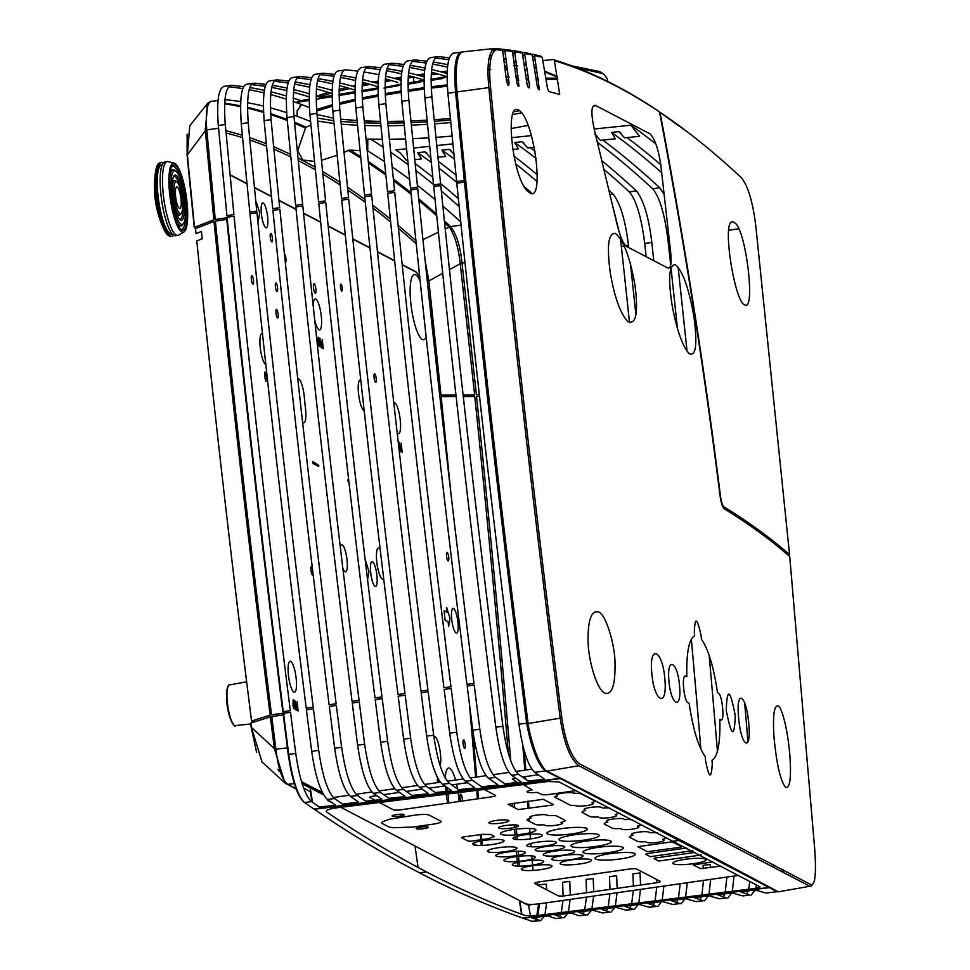 <?xml version="1.0" encoding="UTF-8"?>
<svg xmlns="http://www.w3.org/2000/svg" width="970" height="970" viewBox="0 0 970 970"><rect width="100%" height="100%" fill="white"/><g stroke="black" fill="none" stroke-linecap="round" stroke-linejoin="round"><path stroke-width="1.45" d="M491.802 50.1L501.15 49.082L494.179 48.5L462.423 51.919M506.801 50.731L510.984 50.27L503.369 49.312L498.168 49.87M494.336 50.282L491.475 50.585M502.751 51.167L504.909 50.937M517.568 52.222L520.866 51.859L513.215 50.598L509.226 51.022M504.982 51.483L502.812 51.713M512.657 52.756L514.815 52.513M528.104 54.114L530.784 53.823L523.109 52.271L519.932 52.598M514.9 53.144L512.742 53.374M522.6 54.72L524.746 54.478M538.677 56.43L540.811 56.187L533.027 54.32L530.663 54.562M524.855 55.181L522.709 55.411M532.603 57.109L534.737 56.866M535.331 60.492L533.039 59.825M657.866 110.859L658.024 110.835C622.364 86.985 587.323 69.876 552.912 59.546L542.836 60.589M489.632 55.387L491.475 55.739M503.66 58.333L505.952 58.891M513.797 60.928L516.101 61.571M523.994 63.923L526.31 64.663M534.24 67.33L536.58 68.155M544.631 71.162L557.168 76.315M493.681 48.609L494.651 48.5C488.637 51.737 486.697 64.772 488.856 87.603C509.359 296.481 533.136 506.655 560.187 718.139L528.116 723.523C500.92 511.675 477.204 301.149 456.979 91.932C455.015 66.736 456.991 53.398 462.908 51.907M547.019 771.089L578.908 765.73L809.829 886.24L778.401 891.83L694.108 847.016L547.019 771.089C545.855 771.453 543.151 767.816 538.92 760.165C533.973 750.343 528.674 730.034 528.116 723.523M560.187 718.139C563.97 743.238 570.202 759.098 578.908 765.73M783.336 869.932L783.433 872.2M809.829 886.24L778.401 891.83M810.787 886.41L812.52 884.579M534.518 55.569L542.254 57.23L547.504 88.355L548.79 91.556L559.726 94.454L554.379 60.673C588.79 70.968 623.819 88.052 659.503 111.938C683.838 239.845 704.002 367.63 719.982 495.306C721.037 502.557 722.407 507.019 724.093 508.692C748.961 523.994 770.847 539.938 789.726 556.525L814.776 849.987C816.376 873.715 815.127 885.27 811.041 884.664L580.096 764.13C571.669 758.176 565.583 742.802 561.836 717.994C534.761 506.376 510.996 296.25 490.553 87.639C488.468 65.523 490.347 52.889 496.167 49.712L502.63 50.282L506.631 81.722L507.843 84.948L508.716 85.033L509.032 82.547L504.849 50.513L512.475 51.458L516.852 82.874L518.077 86.087L518.962 86.197L514.706 51.774L522.345 53.023L527.062 84.402L528.311 87.627L529.196 87.773L529.462 85.299L524.6 53.544L532.239 54.853L537.271 86.342L538.532 89.543L539.417 89.725L534.518 55.569M694.071 317.639C689.124 288.963 682.916 271.321 675.423 264.701C669.094 264.386 667.99 277.929 672.125 305.32C676.636 329.485 682.237 345.502 688.906 353.383C695.817 357.19 697.539 345.271 694.071 317.639M635.107 285.992C630.233 257.862 623.686 240.33 615.429 233.394C608.275 232.703 606.614 246.247 610.469 274.001C614.75 297.923 620.509 313.759 627.748 321.531C635.98 325.241 638.43 313.395 635.107 285.992M517.907 109.743C504.485 102.99 512.912 181.487 528.698 192.036C545.71 207.616 534.349 115.794 517.907 109.743M594.489 130.332L617.15 224.628C620.182 236.91 623.407 244.234 626.826 246.61L667.772 267.987C670.719 268.933 671.689 263.804 670.694 252.576L660.812 164.973C658.315 148.737 654.689 138.334 649.924 133.799L595.119 105.245C591.082 105.5 590.875 113.854 594.489 130.332M785.7 787.47C789.713 788.367 791.193 779.152 790.15 759.825C788.695 734.666 782.705 708.706 778.328 705.954C774.133 704.935 772.666 715.145 773.951 736.582C776.534 764.069 780.45 781.032 785.7 787.47M605.365 693.356C612.191 694.532 615.404 684.311 615.016 662.716C614.968 645.038 605.692 612.749 597.993 611.84C591.433 610.748 588.123 619.672 588.062 638.624C587.662 659.26 597.12 691.064 605.365 693.356M712.016 760.274C717.751 756.915 720.358 743.287 719.849 719.413L720.698 719.861C724.929 723.002 722.444 694.556 718.346 693.113L717.521 692.653C713.69 666.96 708.33 649.172 701.468 639.291L701.128 635.884C697.175 617.429 694.92 616.241 694.338 632.343L694.678 635.738C688.942 639.048 686.323 652.677 686.808 676.636L685.899 676.187C681.207 673.107 683.753 701.565 688.215 702.923L689.149 703.383C692.956 728.991 698.315 746.779 705.226 756.733L705.481 760.189C709.07 778.619 711.325 779.807 712.271 763.729L712.016 760.274M726.251 710.258C731.441 736.933 734.448 738.679 735.248 715.508C730.07 688.833 727.076 687.087 726.251 710.258M738.594 717.473C740.995 747.227 751.653 753.132 748.767 723.778C746.403 694.156 735.745 688.021 738.594 717.473M668.948 680.916C670.743 705.311 681.983 711.24 679.546 685.875C677.739 661.382 666.499 655.611 668.948 680.916M651.816 673.18C654.01 702.171 667.76 708.997 664.838 678.976C662.655 649.876 648.881 643.255 651.816 673.18M687.997 132.381L658.363 111.186M788.052 555.058L788.416 553.652M723.862 506.813C722.444 505.37 721.292 501.623 720.407 495.561C704.438 367.933 684.299 240.172 659.988 112.265C686.93 130.38 714.017 152.169 741.262 177.619C747.955 185.609 752.805 201.76 755.812 226.071L789.556 554.646C770.629 538.047 748.731 522.102 723.862 506.813M734.326 222.688C720.092 211.702 734.448 304.665 745.154 305.004C755.727 310.667 745.615 226.604 734.326 222.688M460.374 52.222L461.514 52.053C455.585 53.544 453.608 66.894 455.573 92.114L447.91 93.278C445.933 68.033 447.922 54.659 453.851 53.156M461.756 52.077A4329.886 1005.041 81.9 0 0 461.514 52.053L453.269 53.168M455.573 92.114L464.315 180.444L456.652 181.56L447.91 93.278M354.984 92.853L339.027 95.496M332.031 96.66L316.099 99.304M309.115 100.468L303.04 101.474A4329.886 1005.041 81.9 0 0 302.834 101.401M458.677 53.568A4329.886 1005.041 -98.1 0 1 459.877 53.689M489.025 58.321A4329.886 1005.041 -98.1 0 1 490.82 58.721M504.133 62.019A4329.886 1005.041 -98.1 0 1 506.437 62.662M514.367 65.002A4329.886 1005.041 -98.1 0 1 516.695 65.742M557.313 77.139A4329.886 1005.041 81.9 0 0 544.752 71.913M536.689 68.858A4329.886 1005.041 81.9 0 0 534.349 68.009M526.407 65.305A4329.886 1005.041 81.9 0 0 524.091 64.553M516.186 62.153A4329.886 1005.041 81.9 0 0 513.882 61.498M506.013 59.4A4329.886 1005.041 81.9 0 0 503.721 58.843M491.366 56.139A4329.886 1005.041 81.9 0 0 489.535 55.787M408.152 89.955L424.193 87.688M431.226 86.766L447.279 84.826M454.966 83.966L456.373 83.808M488.31 80.813L490.02 80.68M506.364 79.54L508.619 79.407M516.319 78.994L518.562 78.885M526.189 78.558L528.42 78.485M535.986 78.267L538.204 78.218M545.795 78.121L557.507 78.194M316.559 109.489L332.334 104.724M339.282 102.941L355.178 99.304M362.162 97.861L378.118 94.842M385.138 93.617L401.119 91.01M228.605 86.766A4329.886 1005.041 -98.1 0 1 242.9 88.646M249.241 89.737A4329.886 1005.041 -98.1 0 1 264.022 92.877M270.703 94.575A4329.886 1005.041 -98.1 0 1 286.223 99.158M293.183 101.498A4329.886 1005.041 -98.1 0 1 295.777 102.42M296.032 102.517A4329.886 1005.041 -98.1 0 1 309.381 107.634M243.797 86.73A4329.886 1005.041 81.9 0 0 231.393 85.348L230.193 85.53M300.7 100.637A4329.886 1005.041 81.9 0 0 293.207 98.115M286.332 95.981A4329.886 1005.041 81.9 0 0 271.018 91.847M264.422 90.343A4329.886 1005.041 81.9 0 0 249.908 87.627M505.152 70.034L507.358 69.719M514.876 68.652L517.071 68.337M509.335 77.091L506.425 77.188A4329.886 1005.041 81.9 0 0 506.037 77.042M527.813 74.46L525.619 74.775M518.138 75.842L515.919 76.157M524.794 69.222A4329.886 1005.041 -98.1 0 1 527.146 70.07M223.815 86.391L231.393 85.348C225.501 86.73 223.464 99.789 225.282 124.548L218.311 125.457C216.504 100.771 218.541 87.736 224.434 86.366M225.282 124.548L233.928 214.576L226.931 215.631L218.311 125.457M332.031 96.236L317.675 98.964L320.597 97.376A4328.686 1004.762 81.9 0 0 316.099 95.872M354.984 91.713L339.027 94.332L342.701 93.714L339.755 95.351L353.407 93.108L354.984 92.15M362.004 90.537L364.829 90.077L361.895 91.726M378.47 87.955L375.548 89.482L362.004 91.701M400.998 84.135L385.005 87.385M400.998 84.196L397.676 85.857L384.023 88.1M408.043 82.959L409.085 82.789L408.03 83.25M424.448 80.292L419.804 82.232L408.03 84.172M431.42 72.229A4328.686 1004.762 -98.1 0 1 446.588 76.606L430.825 79.346M446.576 76.642L441.944 78.618L431.104 80.389M456.155 76.29L454.748 76.521M490.808 69.367L488.08 70.204M507.128 67.936L504.933 68.3M517.531 66.008L513.482 65.669M309.115 100.371L295.571 102.59L300.288 100.783M332.031 95.484L320.585 97.364M309.175 93.726A4328.686 1004.762 81.9 0 0 293.752 89.604M287.096 88.1A4328.686 1004.762 81.9 0 0 272.364 85.384M266.071 84.475A4328.686 1004.762 81.9 0 0 254.346 83.214L246.683 84.232M251.569 84.62A4328.686 1004.762 -98.1 0 1 265.356 86.391M271.806 87.482A4328.686 1004.762 -98.1 0 1 286.756 90.622M293.486 92.32A4328.686 1004.762 -98.1 0 1 309.103 96.903M253.109 83.384L254.346 83.214C248.575 83.287 246.538 96.442 248.211 122.669A3256.448 759.546 81.9 0 0 256.783 211.12L249.823 212.175A3413.697 788.295 -98.1 0 1 241.263 123.748C239.554 97.655 241.554 84.475 247.277 84.22M424.157 76.969A4328.686 1004.762 81.9 0 0 408.625 72.859M401.932 71.38A4328.686 1004.762 81.9 0 0 387.066 68.7M380.749 67.815A4328.686 1004.762 81.9 0 0 368.806 66.59L361.179 67.609M366.078 67.973A4328.686 1004.762 -98.1 0 1 380.034 69.707M386.509 70.774A4328.686 1004.762 -98.1 0 1 401.58 73.878M408.358 75.551A4328.686 1004.762 -98.1 0 1 424.072 80.11M367.618 66.76L368.806 66.59C363.01 66.797 361.022 80.243 362.828 106.906L371.534 194.036L364.526 195.067L355.832 107.949C353.82 82.535 355.796 69.076 361.749 67.585M435.154 58.03A4328.686 1004.762 -98.1 0 1 448.819 59.691M455.961 60.855A4328.686 1004.762 -98.1 0 1 457.282 61.098M488.116 68.531A4328.686 1004.762 -98.1 0 1 489.838 69.052M449.401 57.812A4328.686 1004.762 81.9 0 0 437.882 56.648L430.243 57.666M436.73 56.818L437.882 56.648C431.917 58.151 429.94 71.562 431.929 96.879L440.598 183.9L433.566 184.93L424.896 97.909C422.896 72.568 424.872 59.158 430.813 57.654M412.092 61.34A4328.686 1004.762 -98.1 0 1 426.121 63.062M432.608 64.129A4328.686 1004.762 -98.1 0 1 447.534 67.185M454.966 69.028A4328.686 1004.762 -98.1 0 1 456.337 69.391M447.837 64.687A4328.686 1004.762 81.9 0 0 433.166 62.056M426.824 61.183A4328.686 1004.762 81.9 0 0 414.833 59.958L407.206 60.977M413.681 60.128L414.833 59.958C408.855 61.474 406.866 74.908 408.867 100.274L417.561 187.271L410.528 188.301L401.835 101.304C399.834 75.915 401.822 62.468 407.776 60.964M389.079 64.65A4328.686 1004.762 -98.1 0 1 403.071 66.384M409.546 67.439A4328.686 1004.762 -98.1 0 1 424.642 70.555M447.134 73.611A4328.686 1004.762 81.9 0 0 431.686 69.537M424.981 68.058A4328.686 1004.762 81.9 0 0 410.116 65.378M403.775 64.493A4328.686 1004.762 81.9 0 0 391.807 63.268L384.168 64.287M390.619 63.438L391.807 63.268C385.999 63.741 384.011 77.188 385.842 103.62L394.511 190.654L387.539 191.672L378.821 104.651C376.809 79.237 378.785 65.778 384.738 64.275M401.095 80.304A4328.686 1004.762 81.9 0 0 385.587 76.194M378.894 74.714A4328.686 1004.762 81.9 0 0 364.065 72.022M357.748 71.137A4328.686 1004.762 81.9 0 0 345.841 69.901L338.19 70.931M385.308 78.897A4328.686 1004.762 -98.1 0 1 397.845 82.462M344.653 70.07L345.841 69.901C340.046 70.131 338.045 83.541 339.852 110.156A5599.701 1302.14 81.9 0 0 348.545 197.431L341.549 198.474A5746.207 1331.301 -98.1 0 1 332.868 111.21C331.037 84.523 333.001 71.089 338.785 70.907M378.07 83.65A4328.686 1004.762 81.9 0 0 362.574 79.54M355.905 78.049A4328.686 1004.762 81.9 0 0 341.088 75.357M334.783 74.472A4328.686 1004.762 81.9 0 0 322.913 73.223L315.262 74.254M320.161 74.617A4328.686 1004.762 -98.1 0 1 334.056 76.363M340.531 77.442A4328.686 1004.762 -98.1 0 1 355.553 80.558M362.307 82.232A4328.686 1004.762 -98.1 0 1 377.985 86.803M321.713 73.405L322.913 73.223C317.117 73.453 315.104 86.827 316.899 113.357A5031.426 1171.154 81.9 0 0 325.58 200.838L318.596 201.881A5214.817 1206.91 -98.1 0 1 309.927 114.411C308.108 87.809 310.085 74.411 315.856 74.229M355.068 86.997A4328.686 1004.762 81.9 0 0 339.597 82.886M332.94 81.395A4328.686 1004.762 81.9 0 0 318.148 78.691M311.843 77.794A4328.686 1004.762 81.9 0 0 300.021 76.557L292.358 77.576M297.269 77.952A4328.686 1004.762 -98.1 0 1 311.127 79.71M317.59 80.777A4328.686 1004.762 -98.1 0 1 332.589 83.905M339.33 85.59A4328.686 1004.762 -98.1 0 1 354.996 90.161M298.808 76.727L300.021 76.557C294.237 76.63 292.225 89.943 293.983 116.509A4406.601 1026.587 81.9 0 0 302.64 204.258L295.656 205.313A4597.121 1062.974 -98.1 0 1 287.011 117.576C285.228 91.071 287.205 77.733 292.964 77.564M332.104 90.368A4328.686 1004.762 81.9 0 0 316.656 86.245M310 84.742A4328.686 1004.762 81.9 0 0 295.244 82.038M288.939 81.141A4328.686 1004.762 81.9 0 0 277.165 79.879L269.502 80.91M274.389 81.286A4328.686 1004.762 -98.1 0 1 288.223 83.044M294.674 84.135A4328.686 1004.762 -98.1 0 1 309.648 87.264M316.39 88.949A4328.686 1004.762 -98.1 0 1 332.031 93.532M275.941 80.061L277.165 79.879C271.382 79.964 269.357 93.205 271.079 119.613A3801.224 886.168 81.9 0 0 279.7 207.689L272.74 208.744A3979.607 919.511 -98.1 0 1 264.131 120.68C262.373 94.332 264.361 81.068 270.096 80.886M467.479 211.557L468.886 211.375M370.601 139.134A4329.886 1005.041 -98.1 0 1 383.041 147.088M390.643 152.205A4329.886 1005.041 -98.1 0 1 408.14 164.682M415.863 170.502A4329.886 1005.041 -98.1 0 1 433.529 184.542M433.929 184.87A4329.886 1005.041 -98.1 0 1 435.663 186.301M441.338 191.054A4329.886 1005.041 -98.1 0 1 459.186 206.658M594.173 129.022L630.912 125.178A4329.886 1005.041 -98.1 0 1 655.853 143.96M400.137 152.848A4329.886 1005.041 81.9 0 0 395.833 149.901L406.539 148.774M413.596 148.022L429.674 146.325M436.742 145.573L452.869 143.875M511.481 137.691L531.451 135.594M468.498 207.677A4329.886 1005.041 81.9 0 0 466.934 206.258M458.361 198.62A4329.886 1005.041 81.9 0 0 440.562 183.488M432.778 177.183A4329.886 1005.041 81.9 0 0 415.172 163.639M467.928 215.849L469.698 219.244M395.833 149.901L400.234 152.945L406.563 160.511L407.715 160.389M414.772 159.662L421.489 158.959L417.658 152.666A4328.686 1004.762 -98.1 0 1 431.298 162.463M620.982 133.06A4328.686 1004.762 81.9 0 0 619.03 131.641L624.583 137.849L639.509 136.297L630.912 125.178M619.018 131.641L611.621 132.405A4328.686 1004.762 -98.1 0 1 661.734 172.733M594.792 134.175L600.442 140.347L615.295 138.807L611.621 132.417M512.79 149.465L518.416 148.871L514.646 142.541L522.042 141.741L527.704 147.913L534.276 147.222M496.179 144.445L494.53 144.615M461.732 154.763L463.126 154.618M449.292 149.368L453.887 154.012M449.292 149.344L441.896 150.12A4328.686 1004.762 -98.1 0 1 454.396 159.116M437.906 157.249L445.679 156.437L441.908 150.132M417.67 152.666L425.054 151.89L430.85 157.989M628.693 247.532A6011.975 1394.436 81.9 0 0 628.475 245.543C625.468 220.481 620.327 203.312 613.052 194.061A4328.686 1004.762 81.9 0 0 609.087 190.411M613.695 209.847L619.393 232.8M620.327 238.571L621.358 246.525A6088.302 1414.284 -98.1 0 1 629.506 322.622M635.908 314.886A6011.975 1394.436 81.9 0 0 630.452 263.852M499.162 173.824A4328.007 1004.605 81.9 0 0 497.343 172.369M499.356 191.951A4309.431 1000.3 -98.1 0 1 501.163 193.418M498.653 185.088L500.096 183.039M500.471 186.664L498.968 188.119M497.21 170.987A4328.686 1004.762 -98.1 0 1 499.016 172.442M531.414 192.945A4328.686 1004.762 81.9 0 0 524.091 186.519M498.277 165.227A4328.686 1004.762 81.9 0 0 496.47 163.809M653.731 260.384L651.816 242.427C648.784 217.292 643.656 200.123 636.405 190.92A4328.686 1004.762 81.9 0 0 601.97 160.862M604.067 169.507A4328.686 1004.762 -98.1 0 1 629.348 191.927C636.284 200.16 641.412 217.328 644.711 243.409L646.093 256.371M537.344 174.794A4328.686 1004.762 81.9 0 0 513.93 156.109M515.64 163.918A4328.686 1004.762 -98.1 0 1 537.004 181.487M535.052 151.259A4328.686 1004.762 81.9 0 0 530.214 147.646M523.921 143.063A4328.686 1004.762 81.9 0 0 522.09 141.753M514.67 142.517A4328.686 1004.762 -98.1 0 1 536.204 158.571M466 183.16A4328.686 1004.762 81.9 0 0 462.957 180.638M455.997 175.012A4328.686 1004.762 81.9 0 0 438.331 161.432M426.958 153.212A4328.686 1004.762 81.9 0 0 425.078 151.89M439.022 168.283A4328.686 1004.762 -98.1 0 1 457.646 183.087M504.739 227.804L502.351 220.784M520.829 390.91L522.466 390.692M463.648 159.735A4328.686 1004.762 81.9 0 0 462.108 158.595M451.183 150.665A4328.686 1004.762 81.9 0 0 449.328 149.356M462.799 165.458A4328.686 1004.762 -98.1 0 1 464.339 166.646M499.78 196.013A4328.686 1004.762 -98.1 0 1 501.599 197.625M664.292 194.691L659.721 187.756A4328.686 1004.762 81.9 0 0 602.879 140.092M596.72 135.545A4328.686 1004.762 81.9 0 0 595.568 134.709M597.447 142.323A4328.686 1004.762 -98.1 0 1 652.652 188.762C659.612 196.995 664.717 214.152 668.003 240.208L670.694 265.028M670.997 267.829L677.46 328.539M687.051 351.213L678.127 267.15M660.788 164.742A4328.686 1004.762 81.9 0 0 627.069 137.582M425.175 260.954L428.873 280.936L440.974 395.032L455.961 395.008M463.102 395.008L474.645 394.996L460.204 263.282C458.264 246.986 454.651 234.958 449.353 227.186L449.207 227.029A4318.173 1002.325 81.9 0 0 444.587 222.809M436.73 215.801A4318.173 1002.325 81.9 0 0 418.931 200.632M411.159 194.315A4318.173 1002.325 81.9 0 0 393.493 180.675M385.854 175.085A4318.173 1002.325 81.9 0 0 368.406 163.033M360.791 158.086A4318.173 1002.325 81.9 0 0 348.327 150.411L344.023 152.375M337.208 155.236L321.507 160.28M314.547 161.456L302.81 160.014L297.693 150.714L305.489 128.052A4318.173 1002.325 81.9 0 0 294.637 123.408M298.02 157.977L315.104 167.131M322.622 171.472L339.9 182.154M347.502 187.174L364.987 199.42M372.686 205.131L390.316 218.905M398.1 225.295L415.924 240.633M384.496 161.663A4318.028 1002.289 81.9 0 0 367.739 150.932L367.763 139.074L382.265 139.28M389.358 139.256L405.557 138.928M412.662 138.674L428.837 137.849M435.93 137.388L452.105 136.091M459.804 135.363L461.211 135.218M360.052 150.665L350.085 150.12L360.646 156.606M348.327 150.411L350.085 150.12M459.877 121.711L458.47 121.856M450.771 122.584L434.584 123.881M427.491 124.342L411.316 125.178M404.211 125.433L388.012 125.76M380.919 125.773L364.671 125.518M357.53 125.251L341.234 124.196M334.068 123.505L317.651 121.068M368.248 161.505L385.696 173.472M393.335 179.026L410.989 192.581M418.761 198.862L436.536 213.946M444.393 220.917L450.626 226.58C456.482 234.061 460.289 246.247 462.035 263.125L476.403 394.863L479.325 394.475M460.75 221.9A4318.028 1002.289 81.9 0 0 442.878 206.137M435.069 199.553A4318.028 1002.289 81.9 0 0 417.367 185.355M409.631 179.474A4318.028 1002.289 81.9 0 0 392.11 166.828M472.548 246.707L470.183 237.674M487.013 393.432L488.419 393.238M317.36 118.073L333.789 120.704M340.955 121.456L357.263 122.584M364.405 122.875L380.664 123.178M387.757 123.166L403.969 122.863M411.062 122.62L427.249 121.808M434.342 121.347L450.516 120.05M458.228 119.322L459.622 119.189M409.813 75.939L408.309 76.157M401.265 77.224L394.147 78.352M387.454 79.455L385.236 79.843M378.203 81.08L372.638 82.098M366.32 83.311L362.174 84.147M355.141 85.615L352.389 86.221M346.484 87.567L339.112 89.361M328.236 92.332L316.778 96.091M301.209 104.421L300.009 105.9M601.921 72.944L599.812 71.634L571.475 65.754M526.37 65.075L525.764 65.087M515.858 65.475L514.439 65.536M506.873 65.936L504.642 66.057M456.3 70.095L454.894 70.24M447.243 71.089L440.804 71.841M433.372 72.738L431.359 72.992M424.326 73.914L416.87 74.932M491.584 115.272L493.245 115.042M514.051 111.671L519.556 110.653M459.477 117.6L458.07 117.746M450.359 118.473L434.184 119.746M427.079 120.195L410.904 120.971M403.799 121.201L387.588 121.42M380.482 121.383L364.211 120.947M357.069 120.571L340.737 119.164M333.547 118.207L317.008 114.521M493.087 113.417L491.426 113.66M419.476 75.636L424.254 74.981M431.286 74.059L436.003 73.465M443.46 72.568L447.182 72.132M454.845 71.283L456.252 71.137M340.506 90.719L349.406 88.428M362.101 85.53L369.036 84.087M375.317 82.85L378.13 82.317M385.163 81.043L390.086 80.183M396.766 79.067L401.192 78.352M408.237 77.273L412.408 76.642M576.823 67.779L602.346 73.465L604.31 74.666L607.268 78.74M521.678 112.884L512.827 114.484M493.5 117.564L491.911 117.794M602.346 73.465L599.812 71.634M493.196 131.338L494.845 131.108M511.166 128.537L528.104 125.433M592.512 106.955L595.592 105.487M408.188 77.964L414.117 77.115M421.222 76.121L424.205 75.721M431.25 74.811L437.894 73.987M445.4 73.114L447.158 72.908M454.821 72.059L456.227 71.913M488.104 68.979L489.304 68.882M557.762 79.625L546.037 79.528M538.435 79.613L536.216 79.661M528.638 79.867L526.395 79.94M518.756 80.255L516.501 80.364M508.801 80.777L506.534 80.91M490.092 82.038L488.395 82.171M456.446 85.154L455.039 85.311M447.352 86.16L431.286 88.124M424.254 89.046L408.212 91.313M297.111 110.81L301.706 104.614M319.021 96.83L330.988 93.193M339.051 91.071L349.782 88.537M362.089 85.918L370.031 84.366M376.457 83.177L378.106 82.874M385.126 81.65L391.48 80.571M398.246 79.479L401.156 79.031M401.18 92.38L385.199 94.987M378.191 96.212L362.234 99.255M355.262 100.71L339.379 104.384M332.431 106.191L316.693 111.029M294.528 122.256L306.253 127.24L310.958 125.057M306.253 127.24L305.489 128.052M225.852 130.647L242.342 135.23M249.605 137.57L266.326 143.681M273.673 146.676L290.576 154.303M287.29 120.498A4318.173 1002.325 81.9 0 0 270.678 114.642M263.525 112.447A4318.173 1002.325 81.9 0 0 247.459 108.179M240.512 106.651A4318.173 1002.325 81.9 0 0 224.688 103.838M187.368 154.897L189.768 125.809L207.738 103.22L205.3 130.247L213.861 219.802L194.521 227.295L187.368 154.897L205.349 130.659M209.423 102.129L207.75 103.232M310.618 121.565A4318.052 1002.301 81.9 0 0 293.849 115.127M286.599 112.653A4318.052 1002.301 81.9 0 0 270.351 107.828M263.343 106.057A4318.052 1002.301 81.9 0 0 247.544 102.735M240.693 101.607A4318.052 1002.301 81.9 0 0 224.979 99.692M224.725 103.075L240.524 105.803M247.459 107.306L263.476 111.465M270.606 113.635L287.181 119.395M226.604 217.826L215.291 219.475L206.768 129.907C205.494 112.823 206.889 103.353 210.951 101.498M227.974 215.473A3372.047 782.705 81.9 0 0 228.132 217.098M439.665 394.778L426.06 269.442M416.239 243.785A4346.57 1008.909 81.9 0 0 398.415 228.362M390.619 221.936A4346.57 1008.909 81.9 0 0 372.989 208.089M365.278 202.342A4346.57 1008.909 81.9 0 0 347.793 190.035M340.191 184.979A4346.57 1008.909 81.9 0 0 322.901 174.224M315.371 169.847A4346.57 1008.909 81.9 0 0 301.694 162.39A4346.594 1008.921 81.9 0 0 298.275 160.632M290.842 156.934A4346.594 1008.921 81.9 0 0 273.928 149.234M266.58 146.203A4346.594 1008.921 81.9 0 0 249.836 140.032M242.573 137.667A4346.594 1008.921 81.9 0 0 226.071 133.011M206.695 128.864A4346.594 1008.921 81.9 0 0 205.167 128.61M187.149 134.175L187.113 155.261A4639.765 1076.967 81.9 0 0 194.291 227.61L195.928 228.471M197.395 227.901A4745.822 1101.593 -98.1 0 1 197.225 226.252M208.392 163.469L209.956 164.282M230.023 174.758L246.998 183.609M254.431 187.489L271.503 196.401M278.96 200.293L296.056 209.217M303.549 213.133L320.646 222.057M328.163 225.974L345.284 234.91M352.801 238.838L369.946 247.774M377.475 251.715L394.644 260.663M402.186 264.604L415.318 271.454A36.326 8.427 -98.1 0 1 419.767 277.335M545.54 770.92A5048.086 34.168 26.3 0 1 559.993 778.364L313.88 809.016A9389.527 2212.897 -97.1 0 1 304.531 802.542L311.515 801.608L319.288 807.004L334.383 805.415L335.414 804.991L327.448 799.474L334.456 798.528A9389.527 2212.897 82.9 0 0 342.495 804.106L358.609 802.105L350.412 796.406L357.421 795.473L365.702 801.22L380.786 799.632L381.816 799.207L373.377 793.351L380.398 792.417L388.909 798.322L403.993 796.746L405.024 796.321L396.366 790.307L403.387 789.386L412.117 795.436L427.2 793.86L428.231 793.436L419.379 787.276L426.4 786.355L435.324 792.551L450.407 790.962L451.438 790.538L442.405 784.269L449.437 783.348L458.531 789.653L473.615 788.077L474.645 787.652L465.442 781.262L472.475 780.341L481.738 786.767L496.822 785.179L497.852 784.754L488.504 778.267L495.549 777.358L504.933 783.881L520.029 782.293L521.06 781.868L511.578 775.285L518.623 774.375L528.153 780.983L543.236 779.407L544.267 778.983L534.676 772.314L545.54 770.92C537.768 764.651 531.475 748.743 526.649 723.208L518.95 724.178A4810.836 1116.676 -98.1 0 1 456.797 183.221L464.472 182.093A4810.982 1116.712 81.9 0 0 526.649 723.208M534.676 772.314C527.935 765.839 522.697 749.786 518.95 724.178M495.864 727.173L502.909 726.239C506.643 751.847 511.881 767.9 518.623 774.375M511.59 775.285C504.837 768.798 499.586 752.756 495.852 727.148A4810.363 1116.567 -98.1 0 1 433.748 186.579L440.78 185.549A4810.509 1116.603 81.9 0 0 502.909 726.239M488.504 778.267C481.75 771.78 476.512 755.739 472.778 730.119L479.823 729.21C483.557 754.83 488.795 770.871 495.549 777.358M465.442 781.262C458.689 774.775 453.451 758.722 449.716 733.114L456.749 732.204C460.483 757.812 465.733 773.866 472.475 780.341M442.405 784.269C435.651 777.782 430.401 761.729 426.667 736.121L433.699 735.199C437.434 760.819 442.684 776.861 449.437 783.348M472.778 730.119A4809.818 1116.446 -98.1 0 1 467.164 686.032L474.197 685.002A4809.987 1116.482 81.9 0 0 479.823 729.21M449.716 733.114A4809.211 1116.3 -98.1 0 1 444.151 689.415L451.171 688.385A4809.405 1116.349 81.9 0 0 456.749 732.204M426.667 736.121A4808.533 1116.143 -98.1 0 1 421.162 692.81L428.17 691.78A4808.751 1116.191 81.9 0 0 433.699 735.199M419.379 787.276C412.626 780.802 407.376 764.748 403.641 739.128L410.662 738.206C414.396 763.827 419.646 779.88 426.4 786.355M403.641 739.128A4807.793 1115.973 -98.1 0 1 398.173 696.205L405.193 695.175A4808.023 1116.021 81.9 0 0 410.662 738.206M396.366 790.307C389.613 783.821 384.362 767.779 380.628 742.159L387.648 741.238C391.383 766.858 396.633 782.899 403.387 789.386M380.628 742.159A4806.98 1115.779 -98.1 0 1 375.22 699.625L382.216 698.582A4807.235 1115.839 81.9 0 0 387.648 741.238M373.377 793.351C366.624 786.864 361.373 770.81 357.639 745.202L364.647 744.269C368.382 769.889 373.632 785.942 380.398 792.417M357.639 745.202A4806.108 1115.585 -98.1 0 1 352.268 703.044L359.276 701.989A4806.386 1115.645 81.9 0 0 364.647 744.269M350.412 796.406C343.647 789.919 338.397 773.866 334.662 748.246L341.67 747.312C345.405 772.932 350.655 788.986 357.421 795.473M334.662 748.246A4805.174 1115.367 -98.1 0 1 329.339 706.463L336.335 705.42A4805.465 1115.427 81.9 0 0 341.67 747.312M327.448 799.474C320.682 792.987 315.432 776.934 311.697 751.313L318.706 750.38C322.44 776 327.69 792.053 334.456 798.528M311.697 751.313A4804.155 1115.124 -98.1 0 1 306.423 709.894L313.419 708.852A4804.471 1115.197 81.9 0 0 318.706 750.38M304.519 802.542C297.754 796.067 292.491 780.013 288.745 754.393L295.753 753.447C299.487 779.068 304.738 795.121 311.515 801.608M288.745 754.393L288.696 754.029A4803.088 1114.882 -98.1 0 1 283.519 713.35L290.515 712.295A4803.416 1114.954 81.9 0 0 295.753 753.447M312.037 801.972L310.303 791.726L303.634 788.064M284.222 714.344L283.022 713.496L288.236 754.502C291.982 779.88 297.172 795.715 303.792 801.996L304.01 802.141M288.187 754.139L288.417 751.859M521.545 914.225L519.374 900.487M323.628 794.842L310.206 787.834L312.498 802.299M547.795 781.517L336.614 807.828C328.563 809.004 325.217 810.386 326.587 811.963C360.173 834.697 393.48 854.691 426.533 871.933C459.562 889.175 492.336 903.676 524.831 915.425C527.741 916.08 533.439 915.935 541.903 914.965L753.108 888.665C758.176 887.986 760.456 887.356 759.934 886.786L558.999 781.905L547.795 781.517M560.454 778.607L769.016 887.453L522.818 918.117C488.698 906.053 454.251 890.945 419.489 872.806C384.726 854.667 349.649 833.485 314.256 809.271L560.454 778.607M745.942 874.358L744.693 874.54M738.534 875.413L540.254 903.688C533.039 904.598 528.177 904.622 525.667 903.773L340.822 807.307M332.37 802.893L327.436 800.323L327.363 799.401M333.304 797.546L349.079 795.23M356.038 794.236L371.874 791.981M378.833 790.986L394.681 788.731M401.641 787.737L417.5 785.482M424.472 784.487L440.319 782.208M447.303 781.226L463.187 778.958M470.159 777.964L486.043 775.709M493.027 774.715L508.923 772.447M515.907 771.453L531.803 769.174M542.06 767.719L543.273 767.549M655.769 882.858A6.014 0.958 174.1 0 0 660.061 881.257L636.623 869.023A6.014 0.958 174.1 0 0 629.324 869.059L538.993 881.936A6.014 0.958 174.1 0 0 534.7 883.549L558.138 895.783A6.014 0.958 174.1 0 0 565.437 895.746L655.769 882.858M467.661 782.802A6.014 0.958 174.1 0 0 464.642 783.105L451.729 784.948M444.806 785.942L429.019 788.186M422.095 789.18L406.309 791.423M399.385 792.417L383.611 794.66M376.675 795.655L374.299 795.994A6.014 0.958 174.1 0 0 370.007 797.607L375.232 800.323M379.403 802.505L393.456 809.841A6.014 0.958 174.1 0 0 400.743 809.792L491.087 796.916A6.014 0.958 174.1 0 0 495.367 795.303L484.163 789.447M399.652 816.146A6.075 0.97 174.1 0 0 403.981 814.521A6.075 0.97 174.1 0 0 396.621 814.57A6.075 0.97 174.1 0 0 392.28 816.194A6.075 0.97 174.1 0 0 399.652 816.146M423.696 828.695A6.075 0.97 174.1 0 0 428.025 827.07A6.075 0.97 174.1 0 0 420.665 827.119A6.075 0.97 174.1 0 0 416.324 828.744A6.075 0.97 174.1 0 0 423.696 828.695M552.027 805.1L553.397 804.579L543.236 799.28L508.05 804.3L518.21 809.598L552.027 805.1M609.79 808.155A11.252 1.794 174.1 0 0 602.697 808.022L601.4 807.343A8.839 1.419 174.1 0 0 600.418 807.064A8.839 1.419 174.1 0 0 589.469 807.586A8.839 1.419 174.1 0 0 584.364 809.768L585.662 810.447A11.252 1.794 174.1 0 0 582.352 812.569L589.808 816.461A11.252 1.794 174.1 0 0 598.09 816.934L599.387 817.613A8.839 1.419 174.1 0 0 600.369 817.892A8.839 1.419 174.1 0 0 611.318 817.37A8.839 1.419 174.1 0 0 616.423 815.188L615.125 814.509A11.252 1.794 174.1 0 0 618.787 812.811M632.258 819.795A11.252 1.794 174.1 0 0 624.935 819.626L623.637 818.947A8.839 1.419 174.1 0 0 622.655 818.668A8.839 1.419 174.1 0 0 611.706 819.201A8.839 1.419 174.1 0 0 606.602 821.384L607.899 822.051A11.252 1.794 174.1 0 0 604.601 824.185L612.046 828.065A11.252 1.794 174.1 0 0 620.327 828.538L621.624 829.217A8.839 1.419 174.1 0 0 622.607 829.495A8.839 1.419 174.1 0 0 633.555 828.974A8.839 1.419 174.1 0 0 638.66 826.792L637.363 826.113A11.252 1.794 174.1 0 0 641.024 824.354M657.66 833.012A11.252 1.794 174.1 0 0 650.179 832.806L648.881 832.127A8.839 1.419 174.1 0 0 647.899 831.848A8.839 1.419 174.1 0 0 636.951 832.369A8.839 1.419 174.1 0 0 631.846 834.552L633.143 835.231A11.252 1.794 174.1 0 0 629.845 837.352L637.29 841.245A11.252 1.794 174.1 0 0 645.571 841.717L646.869 842.396A8.839 1.419 174.1 0 0 647.851 842.675A8.839 1.419 174.1 0 0 658.8 842.142A8.839 1.419 174.1 0 0 663.904 839.971L662.607 839.293A11.252 1.794 174.1 0 0 666.257 837.486M680.382 847.295L681.752 846.786L672.198 841.802L637.933 846.689L647.487 851.672L680.382 847.295M686.433 848.022L647.293 853.552L645.584 854.194L650.312 856.655L692.822 850.593M694.823 852.412L655.708 857.941L653.998 858.583L658.727 861.045L701.237 854.982M685.305 859.287A16.781 2.68 174.1 0 0 683.098 859.638A16.781 2.68 174.1 0 0 673.677 863.93A16.781 2.68 174.1 0 0 693.695 863.664A16.781 2.68 174.1 0 0 695.914 863.324A16.781 2.68 174.1 0 0 705.336 859.032A16.781 2.68 174.1 0 0 685.305 859.287M610.13 853.648A20.273 3.237 174.1 0 0 607.935 853.988A20.273 3.237 174.1 0 0 595.992 859.226A20.273 3.237 174.1 0 0 620.254 858.947A20.273 3.237 174.1 0 0 622.449 858.608A20.273 3.237 174.1 0 0 634.392 853.37A20.273 3.237 174.1 0 0 610.13 853.648M598.114 847.38A20.273 3.237 174.1 0 0 595.919 847.719A20.273 3.237 174.1 0 0 583.976 852.957A20.273 3.237 174.1 0 0 608.238 852.666A20.273 3.237 174.1 0 0 610.433 852.339A20.273 3.237 174.1 0 0 622.376 847.089A20.273 3.237 174.1 0 0 598.114 847.38M586.086 841.111A20.273 3.237 174.1 0 0 583.904 841.439A20.273 3.237 174.1 0 0 571.948 846.677A20.273 3.237 174.1 0 0 596.223 846.398A20.273 3.237 174.1 0 0 598.405 846.058A20.273 3.237 174.1 0 0 610.348 840.82A20.273 3.237 174.1 0 0 586.086 841.111M574.07 834.83A20.273 3.237 174.1 0 0 571.876 835.17A20.273 3.237 174.1 0 0 559.933 840.408A20.273 3.237 174.1 0 0 584.195 840.117A20.273 3.237 174.1 0 0 586.389 839.79A20.273 3.237 174.1 0 0 598.332 834.552A20.273 3.237 174.1 0 0 574.07 834.83M562.042 828.562A20.273 3.237 174.1 0 0 559.86 828.889A20.273 3.237 174.1 0 0 547.917 834.127A20.273 3.237 174.1 0 0 572.179 833.848A20.273 3.237 174.1 0 0 574.361 833.509A20.273 3.237 174.1 0 0 586.304 828.271A20.273 3.237 174.1 0 0 562.042 828.562M560.987 822.342A11.252 1.794 174.1 0 0 564.686 820.123L556.998 816.11A11.252 1.794 174.1 0 0 548.195 815.673L547.08 815.091A8.839 1.419 174.1 0 0 546.098 814.812A8.839 1.419 174.1 0 0 535.149 815.333A8.839 1.419 174.1 0 0 530.044 817.516L531.16 818.098A11.252 1.794 174.1 0 0 527.45 820.317L535.149 824.342A11.252 1.794 174.1 0 0 543.952 824.779L545.067 825.361A8.839 1.419 174.1 0 0 546.049 825.64A8.839 1.419 174.1 0 0 556.998 825.106A8.839 1.419 174.1 0 0 562.103 822.936L560.987 822.342M496.373 820.45A10.052 1.601 174.1 0 0 494.07 820.826A10.052 1.601 174.1 0 0 489.595 823.287A10.052 1.601 174.1 0 0 501.393 823.069A10.052 1.601 174.1 0 0 503.697 822.693A10.052 1.601 174.1 0 0 508.171 820.232A10.052 1.601 174.1 0 0 496.373 820.45M505.988 825.47A10.052 1.601 174.1 0 0 503.685 825.846A10.052 1.601 174.1 0 0 499.211 828.307A10.052 1.601 174.1 0 0 511.008 828.089A10.052 1.601 174.1 0 0 513.312 827.713A10.052 1.601 174.1 0 0 517.786 825.252A10.052 1.601 174.1 0 0 505.988 825.47M513.651 829.471A17.86 2.861 174.1 0 0 500.908 834.248A17.86 2.861 174.1 0 0 522.575 834.127A17.86 2.861 174.1 0 0 535.319 829.35A17.86 2.861 174.1 0 0 513.651 829.471M524.018 834.879A14.853 2.376 174.1 0 0 521.787 835.231A14.853 2.376 174.1 0 0 513.76 839.001A14.853 2.376 174.1 0 0 531.439 838.759A14.853 2.376 174.1 0 0 533.67 838.407A14.853 2.376 174.1 0 0 541.696 834.624A14.853 2.376 174.1 0 0 524.018 834.879M537.841 842.093A14.853 2.376 174.1 0 0 535.61 842.445A14.853 2.376 174.1 0 0 527.595 846.216A14.853 2.376 174.1 0 0 545.273 845.973A14.853 2.376 174.1 0 0 547.504 845.622A14.853 2.376 174.1 0 0 555.519 841.839A14.853 2.376 174.1 0 0 537.841 842.093M546.255 846.483A14.853 2.376 174.1 0 0 544.024 846.834A14.853 2.376 174.1 0 0 536.01 850.617A14.853 2.376 174.1 0 0 553.688 850.363A14.853 2.376 174.1 0 0 555.919 850.011A14.853 2.376 174.1 0 0 563.934 846.24A14.853 2.376 174.1 0 0 546.255 846.483M498.471 847.707A14.853 2.376 174.1 0 0 496.24 848.059A14.853 2.376 174.1 0 0 488.213 851.842A14.853 2.376 174.1 0 0 505.891 851.587A14.853 2.376 174.1 0 0 508.122 851.236A14.853 2.376 174.1 0 0 516.149 847.465A14.853 2.376 174.1 0 0 498.471 847.707M506.886 852.096A14.853 2.376 174.1 0 0 504.655 852.448A14.853 2.376 174.1 0 0 496.628 856.231A14.853 2.376 174.1 0 0 514.306 855.976A14.853 2.376 174.1 0 0 516.537 855.625A14.853 2.376 174.1 0 0 524.564 851.854A14.853 2.376 174.1 0 0 506.886 852.096M484.406 840.372A15.787 2.522 174.1 0 0 473.154 844.603A15.787 2.522 174.1 0 0 492.299 844.494A15.787 2.522 174.1 0 0 503.551 840.262A15.787 2.522 174.1 0 0 484.406 840.372M555.046 851.066A15.787 2.522 174.1 0 0 543.782 855.297A15.787 2.522 174.1 0 0 562.927 855.188A15.787 2.522 174.1 0 0 574.191 850.957A15.787 2.522 174.1 0 0 555.046 851.066M563.461 855.467A15.787 2.522 174.1 0 0 552.197 859.687A15.787 2.522 174.1 0 0 571.342 859.578A15.787 2.522 174.1 0 0 582.606 855.358A15.787 2.522 174.1 0 0 563.461 855.467M571.876 859.856A15.787 2.522 174.1 0 0 560.611 864.076A15.787 2.522 174.1 0 0 579.757 863.967A15.787 2.522 174.1 0 0 591.021 859.747A15.787 2.522 174.1 0 0 571.876 859.856M524.079 861.081A15.787 2.522 174.1 0 0 512.827 865.301A15.787 2.522 174.1 0 0 531.972 865.191A15.787 2.522 174.1 0 0 543.224 860.972A15.787 2.522 174.1 0 0 524.079 861.081M515.664 856.68A15.787 2.522 174.1 0 0 504.412 860.911A15.787 2.522 174.1 0 0 523.558 860.802A15.787 2.522 174.1 0 0 534.809 856.583A15.787 2.522 174.1 0 0 515.664 856.68M428.934 815.006C426.582 814.206 422.011 814.23 415.233 815.091L389.443 819.238L382.519 821.832L381.513 823.106L389.37 827.204L393.784 827.713L412.796 827.07L432.753 824.233C439.192 823.203 441.883 822.196 440.804 821.202L428.934 815.006M463.187 836.964L461.478 837.607L468.304 841.172L471.214 841.148L488.468 838.698L494.482 836.431L490.674 834.442L482.248 834.358L463.187 836.964M712.756 861.821L693.477 864.973L700.498 868.635L720.928 866.125M551.506 865.543A15.399 2.461 174.1 0 0 532.833 865.64A15.399 2.461 174.1 0 0 521.848 869.763A15.399 2.461 174.1 0 0 540.52 869.666A15.399 2.461 174.1 0 0 551.506 865.543M523.194 784.585L532.178 789.859A9.882 1.576 174.1 0 0 527.341 792.138A9.882 1.576 174.1 0 0 536.968 792.357L542.727 794.782L547.092 794.757L575.938 790.647M582.097 789.774L583.249 789.604M550.754 772.981L549.808 773.114M538.192 774.775L522.418 777.031M515.482 778.013L512.536 779.031L516.549 781.699A9.882 1.576 174.1 0 0 511.517 783.348M512.633 784.269A9.882 1.576 174.1 0 0 513.797 784.415M591.894 802.699L595.386 801.281L580.848 793.702L573.428 793.06A8.839 1.419 174.1 0 0 572.458 792.781A8.839 1.419 174.1 0 0 561.509 793.302A8.839 1.419 174.1 0 0 556.404 795.485L557.471 796.043L554.416 796.916L570.396 805.258L575.938 805.682A8.839 1.419 174.1 0 0 576.92 805.961A8.839 1.419 174.1 0 0 587.856 805.439A8.839 1.419 174.1 0 0 592.973 803.257L591.894 802.699M521.508 682.844A4802.749 1114.797 81.9 0 0 517.956 643.098M504.339 531.257A4792.091 1112.323 -98.1 0 1 509.674 587.468M524.224 750.647A4792.091 1112.323 -98.1 0 1 525.849 770.022M528.432 801.074A4792.091 1112.323 -98.1 0 1 529.026 808.374M538.35 885.452L537.016 882.288M535.21 919.099L536.204 917.208M536.834 915.498L538.629 903.894M534.822 882.991L534.846 883.621M531.827 904.392L528.565 905.386L519.714 901.009L521.969 914.383M539.114 884.725L546.316 884.191L546.656 889.793M539.32 920.494L532.166 921.354A9389.539 2197.717 -97.1 0 1 523.291 918.287L769.368 887.635A5048.086 32.895 26.3 0 1 777.006 891.721L766.045 893.067L755.072 889.951L740.692 891.915L749.846 895.043L742.729 895.916L731.853 892.849L717.485 894.801L726.53 897.905L719.4 898.766L708.658 895.734L694.29 897.699L703.177 900.742L696.06 901.615L685.451 898.632L671.082 900.584L679.824 903.579L672.695 904.452L662.243 901.518L647.875 903.47L656.447 906.416L649.306 907.277L639.036 904.404L624.668 906.368L633.058 909.242L625.917 910.102L615.829 907.302L601.461 909.254L609.645 912.067L602.503 912.928L592.621 910.187L578.253 912.139L586.219 914.88L579.066 915.741L571.16 913.025L555.046 915.037A9389.539 2197.717 82.9 0 0 562.782 917.693L555.628 918.554L547.953 915.922L532.87 917.632L531.839 917.923L540.593 920.651L544.437 916.189M539.138 885.064L539.199 885.901M539.49 903.797L537.817 915.413M537.271 917.074L536.155 919.414M540.593 920.651L532.166 921.354M544.958 914.589L546.668 902.779M750.149 876.601L750.113 877.401M749.846 881.415L748.585 889.235M748.125 890.824L746.706 893.988M749.846 895.043L742.729 895.916M751.12 895.189L755.242 889.939M755.715 888.29L756.406 884.907M756.915 881.015L756.988 880.251M757.376 858.45A4809.927 1116.47 81.9 0 0 757.194 856.146L757.388 858.45M744.669 702.886L747.979 741.929A4809.927 1116.47 81.9 0 0 744.657 702.85M727.185 510.608A4809.927 1116.47 81.9 0 0 727.003 508.765L727.197 510.62M773.478 864.731L773.526 866.962M777.006 891.721L766.045 893.067M782.087 871.484L782.002 869.229M752.465 527.341A4810.982 1116.712 81.9 0 0 752.284 525.485M743.881 519.702A4810.836 1116.676 -98.1 0 1 744.063 521.545M726.882 877.074L725.233 892.133M724.772 893.734L723.377 896.838M726.53 897.905L719.4 898.766M727.791 898.038L731.901 892.837M732.362 891.248L734.011 876.055M709.191 655.514A4809.818 1116.446 -98.1 0 1 717.436 751.277M710.392 867.616L710.173 864.464L703.044 865.325L703.274 868.635M703.529 880.408L701.868 895.043M701.407 896.644L700.025 899.675M703.177 900.742L696.06 901.615M704.45 900.887L708.536 895.746M708.997 894.158L710.658 879.39M700.873 749.167A4809.405 1116.349 81.9 0 0 691.343 639.194M680.152 883.743L678.491 897.965M678.018 899.554L676.672 902.512M679.824 903.579L672.695 904.452M681.098 903.725L685.147 898.669M685.62 897.068L687.281 882.724M656.763 879.523L656.811 882.7M656.751 887.077L655.089 900.875M654.604 902.464L653.283 905.349M656.447 906.416L649.306 907.277M657.721 906.562L661.746 901.579M662.231 899.99L663.892 886.059M633.41 886.046L632.901 873.824L640.042 872.939L640.552 885.028M633.058 909.242L634.331 909.387L638.333 904.489M638.818 902.9L640.491 889.393M633.337 890.411L631.664 903.797M631.179 905.386L629.894 908.175M634.331 909.387L625.917 910.102M616.641 875.752L609.487 876.637L609.997 889.393M609.912 893.758L608.226 906.707M607.729 908.308L606.48 910.988M609.645 912.067L602.503 912.928M610.918 912.212L614.883 907.411M615.38 905.822L617.065 892.739M617.15 888.374L616.641 875.777M593.713 891.709L593.216 878.59L586.062 879.451L586.571 892.727M586.462 897.104L584.764 909.63M584.267 911.23L583.055 913.813M586.219 914.88L579.066 915.741M587.493 915.025L591.421 910.333M591.93 908.744L593.616 896.074M569.766 881.39L562.612 882.263L563.121 896.001M562.988 900.451L561.29 912.552M560.781 914.152L559.605 916.614M562.782 917.693L555.628 918.554M564.055 917.838L567.947 913.255M568.456 911.667L570.154 899.42M570.275 895.055L569.778 881.403M522.66 392.341L521.011 392.571M284.21 711.519A4790.539 1111.972 -98.1 0 0 284.404 712.986L271.539 714.854A4789.945 1111.826 -98.1 0 1 215.376 221.112L226.762 219.402M227.15 218.044L226.568 217.438C243.179 381.465 261.924 546.268 282.803 711.822L284.392 712.95M251.557 721.025A4761.73 1105.279 -98.1 0 1 196.777 240.924L202.209 238.753A4769.829 1107.158 -98.1 0 1 201.469 231.43L196.025 233.612A4761.73 1105.279 -98.1 0 1 195.528 228.629L213.982 221.427A4789.205 1111.656 81.9 0 0 270.157 715.169L251.557 721.025M466.958 684.359A4809.818 1116.446 -98.1 0 1 410.722 189.95L417.743 188.92A4809.987 1116.482 81.9 0 0 473.978 683.329L466.958 684.359M443.945 687.742A4809.211 1116.3 -98.1 0 1 387.709 193.333L394.729 192.302A4809.405 1116.349 81.9 0 0 450.965 686.712L443.945 687.742M420.944 691.125A4808.533 1116.143 -98.1 0 1 364.708 196.728L371.728 195.697A4808.751 1116.191 81.9 0 0 427.964 690.106L420.944 691.125M397.967 694.532A4807.793 1115.973 -98.1 0 1 341.731 200.135L348.739 199.092A4808.023 1116.021 81.9 0 0 404.975 693.501L397.967 694.532M375.002 697.939A4806.98 1115.779 -98.1 0 1 318.766 203.542L325.774 202.5A4807.235 1115.839 81.9 0 0 382.01 696.909L375.002 697.939M352.061 701.359A4806.108 1115.585 -98.1 0 1 295.826 206.95L302.822 205.907A4806.386 1115.645 81.9 0 0 359.058 700.328L352.061 701.359M329.133 704.778A4805.174 1115.367 -98.1 0 1 272.897 210.381L279.881 209.338A4805.465 1115.427 81.9 0 0 336.129 703.747L329.133 704.778M306.217 708.209A4804.155 1115.124 -98.1 0 1 249.981 213.812L256.965 212.769A4804.471 1115.197 81.9 0 0 313.213 707.178L306.217 708.209M283.301 711.665A4803.088 1114.882 -98.1 0 1 227.065 217.268L234.061 216.201A4803.416 1114.954 81.9 0 0 290.309 710.622L283.301 711.665M287.399 747.931L275.904 749.131L275.807 748.391A4789.945 1111.826 -98.1 0 1 271.77 716.624L283.191 714.866M296.044 788.683L287.738 784.342C282.221 780.329 278.269 768.592 275.904 749.131M302.179 783.796L310.23 788.004M488.601 394.899L487.195 395.081M479.507 396.124L476.561 396.524A4789.945 1111.826 -98.1 0 1 510.766 760.807M532.966 870.429A4790.539 1111.972 81.9 0 0 532.591 865.677M532.554 865.107A4790.539 1111.972 81.9 0 0 532.166 860.269M532.069 859.032A4790.539 1111.972 81.9 0 0 531.827 855.916M531.099 846.774A4790.539 1111.972 81.9 0 0 530.832 843.463M530.469 838.892A4790.539 1111.972 81.9 0 0 530.093 834.224M529.972 832.745A4790.539 1111.972 81.9 0 0 529.632 828.453M529.038 821.153A4790.539 1111.972 81.9 0 0 528.844 818.753M528.007 808.519A4790.539 1111.972 81.9 0 0 527.413 801.22M526.176 786.149A4790.539 1111.972 81.9 0 0 526.019 784.233M525.595 779.225A4790.539 1111.972 81.9 0 0 525.376 776.606M524.843 770.168A4790.539 1111.972 81.9 0 0 522.697 744.814M505.006 548.765A4790.539 1111.972 81.9 0 0 498.362 480.356M514.282 803.087A4789.945 1111.826 -98.1 0 1 514.658 807.743M516.064 824.961A4789.945 1111.826 -98.1 0 1 516.234 827.022M516.392 829.12A4789.945 1111.826 -98.1 0 1 516.852 834.794M516.974 836.261A4789.945 1111.826 -98.1 0 1 517.24 839.559M518.174 851.223A4789.945 1111.826 -98.1 0 1 518.489 855.261M518.574 856.316A4789.945 1111.826 -98.1 0 1 518.974 861.348M519.023 861.966A4789.945 1111.826 -98.1 0 1 519.35 866.125M517.58 866.077A4789.205 1111.656 81.9 0 0 517.277 862.366M517.216 861.493A4789.205 1111.656 81.9 0 0 516.816 856.522M516.743 855.588A4789.205 1111.656 81.9 0 0 516.404 851.26M516.222 848.98A4789.205 1111.656 81.9 0 0 516.101 847.44M515.458 839.389A4789.205 1111.656 81.9 0 0 515.252 836.795M515.094 834.928A4789.205 1111.656 81.9 0 0 514.646 829.338M514.5 827.471A4789.205 1111.656 81.9 0 0 514.282 824.876M512.815 806.785A4789.205 1111.656 81.9 0 0 512.536 803.342M508.365 753.411A4789.205 1111.656 81.9 0 0 474.803 396.657L463.284 396.657M456.142 396.669L441.144 396.682A4760.481 1104.988 -98.1 0 1 450.711 491.523M468.692 684.105A4760.481 1104.988 -98.1 0 1 468.837 685.79M472.536 728.252A4760.481 1104.988 -98.1 0 1 476.67 777.043M477.761 790.247A4760.481 1104.988 -98.1 0 1 478.465 798.71M481.362 834.406A4760.481 1104.988 -98.1 0 1 481.775 839.644M481.872 840.772A4760.481 1104.988 -98.1 0 1 482.236 845.391M274.401 748.634L251.472 727.391A4760.481 1104.988 -98.1 0 1 250.915 722.965L270.375 716.866A4789.205 1111.656 81.9 0 0 274.401 748.634L284.901 782.948L296.214 789.131M284.901 782.935L261.973 761.874L251.472 727.391M283.483 781.371L286.271 783.942M323.228 794.139L301.937 783.032M280.269 771.72L278.426 770.762M252.927 720.589L253.097 722.286M250.963 723.28L250.684 723.196A4758.808 1104.6 81.9 0 0 251.23 727.548L256.613 752.259M278.038 769.44L279.857 770.386M301.537 781.699L322.416 792.599M481.193 845.416A4758.808 1104.6 81.9 0 0 480.829 840.966M480.744 839.79A4758.808 1104.6 81.9 0 0 480.32 834.527M477.422 798.856A4758.808 1104.6 81.9 0 0 476.731 790.38M475.627 777.188A4758.808 1104.6 81.9 0 0 469.274 702.692M467.807 685.948A4758.808 1104.6 81.9 0 0 467.661 684.25M442.393 419.016A4758.808 1104.6 81.9 0 0 440.077 396.56L439.846 396.439M419.792 277.602A36.084 8.378 81.9 0 0 415.342 271.697L402.211 264.834M394.669 260.906L377.5 251.945M369.97 248.017L352.825 239.069M345.308 235.14L328.187 226.204M320.67 222.288L303.574 213.364M296.068 209.447L278.984 200.535M271.527 196.631L254.455 187.731M247.023 183.851L230.048 174.988M209.981 164.512L208.417 163.7M197.274 226.228A4745.579 1101.532 81.9 0 0 197.444 227.877M458.179 792.684A26.008 6.038 -98.1 0 1 458.725 797.122A26.008 6.038 -98.1 0 1 459.089 801.475M447.813 803.087A26.008 6.038 -98.1 0 1 446.2 794.175M445.861 791.532A26.008 6.038 -98.1 0 1 445.727 790.332A26.008 6.038 -98.1 0 1 445.4 786.355M445.278 778.122A26.008 6.038 -98.1 0 1 455.548 780.05M456.627 784.257A26.008 6.038 -98.1 0 1 457.585 789.01M426.157 336.966A32.956 7.651 -98.1 0 1 417.9 333.256A32.956 7.651 -98.1 0 1 410.771 302.822A32.956 7.651 -98.1 0 1 420.155 281.106M210.635 221.051A32.956 7.651 -98.1 0 1 210.163 222.918M204.367 225.173A32.956 7.651 -98.1 0 1 203.397 223.864M278.911 713.787A26.008 6.038 -98.1 0 1 278.851 715.545M272.594 723.135A26.008 6.038 -98.1 0 1 270.703 719.473M269.769 717.048A26.008 6.038 -98.1 0 1 269.236 715.46M265.562 678.527A26.008 6.038 -98.1 0 1 266.592 675.338M296.202 678.782A15.653 3.637 -98.1 0 1 293.886 692.107A15.653 3.637 -98.1 0 1 288.381 674.696A15.653 3.637 -98.1 0 1 290.709 661.358A15.653 3.637 -98.1 0 1 296.202 678.782M265.829 364.623A15.653 3.637 -98.1 0 1 260.215 347.163A15.653 3.637 -98.1 0 1 262.494 333.801M433.905 736.715A15.653 3.637 -98.1 0 1 440.465 754.066A15.653 3.637 -98.1 0 1 440.15 765.609M393.796 402.853A15.653 3.637 -98.1 0 1 400.283 420.252A15.653 3.637 -98.1 0 1 397.179 432.911M313.201 305.865A15.641 3.625 -98.1 0 1 315.82 299.075A15.641 3.625 -98.1 0 1 321.312 316.475A15.641 3.625 -98.1 0 1 318.984 329.788A15.641 3.625 -98.1 0 1 314.68 319.748M383.817 579.757L382.228 578.932A15.641 3.637 -98.1 0 1 381.416 578.205A15.641 3.637 -98.1 0 1 376.59 559.981A15.641 3.637 -98.1 0 1 379.052 548.208L380.107 548.753M364.199 410.868L364.005 410.759A15.641 3.637 -98.1 0 1 363.18 410.031A15.641 3.637 -98.1 0 1 358.366 391.928A15.641 3.637 -98.1 0 1 360.767 379.997M297.79 378.894A15.641 3.637 -98.1 0 1 304.228 396.318L305.562 409.304A15.641 3.637 -98.1 0 1 305.805 412.359A15.641 3.637 -98.1 0 1 302.579 422.083M460.847 801.22A4.329 1.006 -98.1 0 1 460.168 797.861A4.329 1.006 -98.1 0 1 460.204 794.842A4.329 1.006 -98.1 0 1 461.296 794.794A4.329 1.006 -98.1 0 1 462.326 799.001A4.329 1.006 -98.1 0 1 462.399 801.002M313.104 574.398A4.329 1.006 -98.1 0 1 313.092 574.434A4.329 1.006 -98.1 0 1 312.013 574.482A4.329 1.006 -98.1 0 1 310.97 570.287A4.329 1.006 -98.1 0 1 311.018 567.268A4.329 1.006 -98.1 0 1 312.304 567.644M394.875 612.094A3.492 0.812 -98.1 0 1 395.275 614.289A3.492 0.812 -98.1 0 1 395.336 615.877M251.339 279.275A4.329 1.006 -98.1 0 1 251.375 276.256A4.329 1.006 -98.1 0 1 252.467 276.22A4.329 1.006 -98.1 0 1 253.497 280.415A4.329 1.006 -98.1 0 1 253.461 283.434A4.329 1.006 -98.1 0 1 252.37 283.483A4.329 1.006 -98.1 0 1 251.339 279.275M278.135 314.268A4.329 1.006 -98.1 0 1 278.099 317.287A4.329 1.006 -98.1 0 1 277.008 317.336A4.329 1.006 -98.1 0 1 275.977 313.14A4.329 1.006 -98.1 0 1 276.013 310.121A4.329 1.006 -98.1 0 1 277.105 310.073A4.329 1.006 -98.1 0 1 278.135 314.268M315.917 289.072A4.814 1.115 -98.1 0 1 315.201 293.17A4.814 1.115 -98.1 0 1 313.516 287.823A4.814 1.115 -98.1 0 1 314.231 283.725A4.814 1.115 -98.1 0 1 315.917 289.072M457.961 622.425A12.537 2.91 -98.1 0 1 458.167 625.177A12.537 2.91 -98.1 0 1 455.73 632.828A12.537 2.91 -98.1 0 1 451.693 619.151A12.537 2.91 -98.1 0 1 451.486 616.386A12.537 2.91 -98.1 0 1 453.924 608.748A12.537 2.91 -98.1 0 1 457.961 622.425M474.148 844.943A12.537 2.91 -98.1 0 1 476.221 845.27M376.93 575.659A12.537 2.91 -98.1 0 1 377.136 578.423A12.537 2.91 -98.1 0 1 374.699 586.062A12.537 2.91 -98.1 0 1 370.661 572.397A12.537 2.91 -98.1 0 1 370.455 569.632A12.537 2.91 -98.1 0 1 372.892 561.982A12.537 2.91 -98.1 0 1 376.93 575.659M267.647 216.953A12.537 2.91 -98.1 0 1 267.853 219.717A12.537 2.91 -98.1 0 1 265.416 227.368A12.537 2.91 -98.1 0 1 261.379 213.691A12.537 2.91 -98.1 0 1 261.173 210.927A12.537 2.91 -98.1 0 1 263.61 203.288A12.537 2.91 -98.1 0 1 267.647 216.953M270.29 237.104A4.329 1.006 -98.1 0 1 270.327 234.085A4.329 1.006 -98.1 0 1 271.418 234.037A4.329 1.006 -98.1 0 1 272.449 238.232A4.329 1.006 -98.1 0 1 272.412 241.263A4.329 1.006 -98.1 0 1 271.321 241.3A4.329 1.006 -98.1 0 1 270.29 237.104M284.452 253.885A4.329 1.006 -98.1 0 1 285.944 258.687A4.329 1.006 -98.1 0 1 285.895 261.706A4.329 1.006 -98.1 0 1 285.325 262.385M275.419 286.708A4.329 1.006 -98.1 0 1 275.456 283.689A4.329 1.006 -98.1 0 1 276.547 283.64A4.329 1.006 -98.1 0 1 277.578 287.835A4.329 1.006 -98.1 0 1 277.541 290.854A4.329 1.006 -98.1 0 1 276.45 290.903A4.329 1.006 -98.1 0 1 275.419 286.708M340.482 287.144A3.492 0.812 -98.1 0 1 340.518 284.719A3.492 0.812 -98.1 0 1 341.391 284.683A3.492 0.812 -98.1 0 1 342.228 288.066A3.492 0.812 -98.1 0 1 342.192 290.491A3.492 0.812 -98.1 0 1 341.319 290.527A3.492 0.812 -98.1 0 1 340.482 287.144M374.08 377.524A4.329 1.006 -98.1 0 1 374.117 374.505A4.329 1.006 -98.1 0 1 375.208 374.456A4.329 1.006 -98.1 0 1 376.239 378.664A4.329 1.006 -98.1 0 1 376.202 381.683A4.329 1.006 -98.1 0 1 375.111 381.719A4.329 1.006 -98.1 0 1 374.08 377.524M446.552 556.137A4.329 1.006 -98.1 0 1 446.6 553.118A4.329 1.006 -98.1 0 1 447.691 553.07A4.329 1.006 -98.1 0 1 448.722 557.265A4.329 1.006 -98.1 0 1 448.673 560.284A4.329 1.006 -98.1 0 1 447.582 560.333A4.329 1.006 -98.1 0 1 446.552 556.137M463.078 743.517A4.329 1.006 -98.1 0 1 463.114 740.498A4.329 1.006 -98.1 0 1 464.206 740.449A4.329 1.006 -98.1 0 1 465.236 744.657A4.329 1.006 -98.1 0 1 465.2 747.676A4.329 1.006 -98.1 0 1 464.109 747.712A4.329 1.006 -98.1 0 1 463.078 743.517M249.278 543.928A4.329 1.006 -98.1 0 1 250.442 548.353A4.329 1.006 -98.1 0 1 250.405 551.372A4.329 1.006 -98.1 0 1 250.224 551.881M320.355 340.215L321.118 347.66L319.845 338.057L321.919 347.127L322.246 339.306L323.228 348.751L322.149 341.161L321.822 348.024L320.355 340.215M318.245 337.22L320.003 343.271L320.124 344.471L318.924 343.853L319.215 346.666L318.124 343.428L318.245 337.22M267.768 382.386L266.726 372.904M264.968 371.983L266.738 378.033L266.859 379.246L265.659 378.615L265.95 381.428L264.725 376.99L264.968 371.983M399.313 443.993L400.076 451.438L398.803 441.835L400.877 450.904L401.204 443.084L402.186 452.529L401.119 444.939L400.78 451.802L399.313 443.993M398.658 446.006L398.912 448.164M439.895 781.638L439.956 782.281M439.677 782.317L439.555 781.165M438.974 780.28L439.277 782.062L438.076 781.444L438.185 782.523M437.906 782.572L437.361 777.37M295.244 702.522L296.008 709.967L294.734 700.352L296.808 709.422L297.135 701.613L298.117 711.058L297.05 703.468L296.711 710.331L295.244 702.522M293.134 699.515L294.892 705.578L295.013 706.778L293.813 706.16L294.104 708.973L293.013 705.736L293.134 699.515M445.097 620.182L444.127 610.724L447.134 612.3L446.636 607.572L450.019 618.278L448.589 626.462L448.104 621.746L445.097 620.182M365.86 565.413L365.605 560.818L368.988 571.512L367.569 579.684M367.521 579.248L366.999 574.943M254.613 213.121L254.443 211.484M256.335 206.586L256.322 202.112L259.705 212.818L258.275 221.002L257.305 216.031M219.656 262.967L219.875 267.55L218.141 262.094M217.195 252.831L217.923 248.66L218.686 253.522M244.658 491.875L243.143 491.087M242.051 481.581L243.567 482.369M340.337 547.25A13.653 3.165 -98.1 0 1 343.768 546.789A13.653 3.165 -98.1 0 1 347.066 560.126A13.653 3.165 -98.1 0 1 346.46 571.051A13.653 3.165 -98.1 0 1 342.846 568.311M318.754 465.345L318.693 466.437L313.043 463.478L312.849 461.599L318.754 465.345M348.957 482.223L347.648 480.877L347.709 479.786L348.739 480.32M173.606 235.213A37.284 8.657 -98.1 0 1 171.981 236.231A37.284 8.657 -98.1 0 1 157.407 194.449A37.284 8.657 -98.1 0 1 161.456 162.402A37.284 8.657 -98.1 0 1 163.299 162.924M162.354 164.463L161.76 164.548A35.126 8.148 81.9 0 0 158.268 197.589A35.126 8.148 81.9 0 0 170.283 233.794A35.126 8.148 81.9 0 0 171.678 234.085L172.272 234M167.24 161.578L164.924 161.905A37.284 8.657 81.9 0 0 160.874 193.951A37.284 8.657 81.9 0 0 175.461 235.734L177.777 235.407A37.284 8.657 -98.1 0 1 176.297 235.104A37.284 8.657 -98.1 0 1 163.19 193.624A37.284 8.657 -98.1 0 1 167.24 161.578A37.284 8.657 -98.1 0 1 168.089 161.626L174.163 163.178A34.884 8.099 -98.1 0 1 174.758 163.421A34.884 8.099 -98.1 0 1 187.016 202.209A34.884 8.099 -98.1 0 1 183.96 231.927A34.884 8.099 -98.1 0 1 181.839 231.915A34.884 8.099 -98.1 0 1 169.58 193.115A34.884 8.099 -98.1 0 1 174.163 163.178M183.96 231.927L178.565 235.116A37.284 8.657 -98.1 0 1 177.777 235.407M170.041 193.357A33.041 7.675 81.9 0 0 180.941 229.635A33.041 7.675 81.9 0 0 181.657 230.108A33.041 7.675 81.9 0 0 186.555 201.978A33.041 7.675 81.9 0 0 174.952 165.215A33.041 7.675 81.9 0 0 171.908 166.234A33.041 7.675 81.9 0 0 170.041 193.357M185.488 206.61A31.804 7.384 -98.1 0 1 181.572 229.32A31.804 7.384 -98.1 0 1 180.371 229.053A31.804 7.384 -98.1 0 1 180.299 229.017M171.46 166.998A31.804 7.384 -98.1 0 1 172.587 166.355A31.804 7.384 -98.1 0 1 173.921 166.597A31.804 7.384 -98.1 0 1 182.7 187.064M176.14 171.484A27.063 6.281 -98.1 0 1 185.064 201.19A27.063 6.281 -98.1 0 1 183.536 223.403A27.063 6.281 -98.1 0 1 181.05 224.228A27.063 6.281 -98.1 0 1 171.544 194.133A27.063 6.281 -98.1 0 1 175.558 171.096A27.063 6.281 -98.1 0 1 176.14 171.484L174.879 170.453A28.3 6.572 81.9 0 0 174.273 170.041A28.3 6.572 81.9 0 0 173.206 169.798A28.3 6.572 81.9 0 0 169.629 188.495M172.599 194.691A22.807 5.299 81.9 0 0 180.129 219.729A22.807 5.299 81.9 0 0 180.614 220.057A22.807 5.299 81.9 0 0 183.997 200.632A22.807 5.299 81.9 0 0 175.982 175.267A22.807 5.299 81.9 0 0 173.885 175.97A22.807 5.299 81.9 0 0 172.599 194.691M172.539 208.889A28.3 6.572 81.9 0 0 180.02 225.622A28.3 6.572 81.9 0 0 181.196 225.84A28.3 6.572 81.9 0 0 182.627 224.749L183.536 223.403M173.448 176.782A21.558 5.008 -98.1 0 1 174.054 176.492A21.558 5.008 -98.1 0 1 174.952 176.661A21.558 5.008 -98.1 0 1 182.53 200.644A21.558 5.008 -98.1 0 1 180.141 219.184A21.558 5.008 -98.1 0 1 179.474 219.075M177.013 182.057L175.752 181.014A17.387 4.038 81.9 0 0 175.376 180.76A17.387 4.038 81.9 0 0 174.721 180.614A17.387 4.038 81.9 0 0 172.793 195.564A17.387 4.038 81.9 0 0 178.904 214.891A17.387 4.038 81.9 0 0 179.632 215.025A17.387 4.038 81.9 0 0 180.505 214.358L181.426 213.012A16.138 3.747 -98.1 0 1 179.935 213.509A16.138 3.747 -98.1 0 1 174.273 195.564A16.138 3.747 -98.1 0 1 176.661 181.814A16.138 3.747 -98.1 0 1 177.013 182.057A16.138 3.747 -98.1 0 1 182.336 199.771A16.138 3.747 -98.1 0 1 181.426 213.012M175.594 196.255A10.84 2.522 81.9 0 0 179.814 208.404A10.84 2.522 81.9 0 0 181.014 199.08A10.84 2.522 81.9 0 0 176.746 186.931A10.84 2.522 81.9 0 0 175.594 196.255M437.252 780.838A21.655 5.02 -98.1 0 1 437.325 779.916M437.494 778.595A21.655 5.02 -98.1 0 1 437.615 777.867M446.636 787.216A21.655 5.02 -98.1 0 1 447.461 791.326M447.885 793.969A21.655 5.02 -98.1 0 1 448.37 797.873A21.655 5.02 -98.1 0 1 448.746 802.954M488.856 87.603L456.979 91.932M738.534 228.799L728.664 230.254M241.263 123.748L248.211 122.669M355.832 107.949L362.828 106.906M424.896 97.909L431.929 96.879M401.835 101.304L408.867 100.274M378.821 104.651L385.842 103.62M332.868 111.21L339.852 110.156M309.927 114.411L316.899 113.357M287.011 117.576L293.983 116.509M264.131 120.68L271.079 119.613M613.052 194.061L610.069 194.485M621.358 246.525L624.304 246.125M625.856 245.907L628.475 245.543M636.405 190.92L629.336 191.927M644.711 243.409L651.816 242.427M506.546 260.493L508.171 260.263M659.721 187.756L652.652 188.762M668.003 240.208L669.348 240.026M460.265 263.707L449.474 269.624M442.72 273.334L428.873 280.936M449.207 227.029L445.218 228.944M438.428 232.218L422.944 239.663M450.626 226.58L461.077 225.088M462.035 263.125L465.006 262.7M472.693 261.609L474.087 261.403M414.457 90.404L414.42 89.046M413.911 82.013L413.511 77.212M208.21 104.166L206.125 106.809M206.768 129.907L218.565 128.222M415.027 846.034L418.058 867.459M673.35 841.184L679.667 840.396M419.489 872.806L426.533 871.933M530.493 915.826L528.565 905.386M287.738 784.342L294.346 783.663M169.023 235.892A36.824 8.548 -98.1 0 1 163.978 229.417A36.824 8.548 -98.1 0 1 155.733 194.934A36.824 8.548 -98.1 0 1 155.721 194.764A36.824 8.548 -98.1 0 1 155.673 171.181A36.824 8.548 -98.1 0 1 158.704 163.542M156.267 194.776A37.284 8.657 81.9 0 0 170.829 236.389C169.059 236.716 166.779 234.388 163.978 229.417A99.922 99.922 0 0 1 155.673 171.181C156.97 165.615 158.51 162.754 160.305 162.572A37.284 8.657 81.9 0 0 156.255 194.618A37.284 8.657 81.9 0 0 156.267 194.776M246.647 681.825L229.563 684.893A20.552 4.777 81.9 0 0 227.356 702.45A20.552 4.777 81.9 0 0 227.368 702.559A20.552 4.777 81.9 0 0 235.37 725.596L250.781 723.96M234.134 725.16A20.224 4.692 -98.1 0 1 230.472 719.025A20.224 4.692 -98.1 0 1 227.016 702.559A20.224 4.692 -98.1 0 1 226.701 692.568A20.224 4.692 -98.1 0 1 228.617 685.56M299.257 100.88L309.103 99.255M362.004 90.562L377.973 87.93M408.043 82.983L424.072 80.34M454.76 75.296L456.155 75.066M488.08 69.816L489.826 69.525M504.776 67.063L506.97 66.7M601.752 72.811L604.31 74.666M607.802 81.504L607.244 78.618M297.111 110.713L297.184 116.327M297.293 123.384L297.305 124.512M210.551 101.51L218.044 100.431M161.456 162.402L160.305 162.572M171.981 236.231L170.829 236.389M173.206 169.798L170.405 170.102M181.196 225.84L178.431 226.337M174.721 180.614L172.466 180.856M179.632 215.025L177.389 215.437M229.563 684.893C228.387 684.359 227.441 686.918 226.701 692.568A66.748 66.748 0 0 0 230.472 719.025C233.697 725.378 235.322 727.573 235.37 725.596"/></g></svg>
